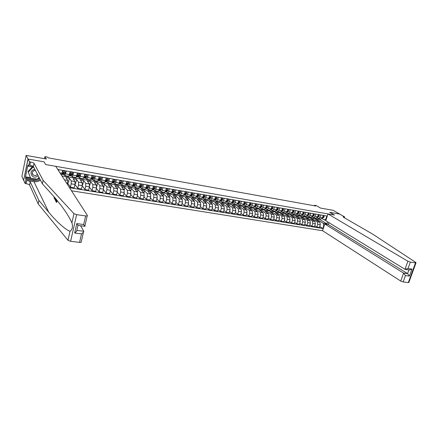 <?xml version="1.0" encoding="UTF-8"?>
<svg xmlns="http://www.w3.org/2000/svg" width="438" height="438" viewBox="0 0 438 438"><rect width="100%" height="100%" fill="white"/><g stroke="black" fill="none" stroke-linecap="round" stroke-linejoin="round"><path stroke-width="0.66" d="M71.503 190.776L322.565 230.711L400.726 281.07L403.606 273.098L407.581 273.619L408.933 269.907M23.652 180.385L28.092 159.032L44.085 161.857L27.966 159.01L23.652 180.385L21.9 176.372L26.116 155.408L46.384 159.032L44.911 156.645L44.484 158.693M339.718 214.089L333.285 210.355L320.517 208.072L316.345 205.614L314.44 205.274L314.292 205.745M27.966 159.01L26.116 155.408M44.911 156.645L47.824 157.171L48.268 157.866L315.656 205.991L314.44 205.274M339.729 214.062L329.715 212.293L334.413 215.042L45.694 164.562L55.746 166.32L87.436 215.512L87.2 215.912L85.651 215.929L76.634 214.642L70.617 241.305L67.983 240.314L38.177 203.878L29.587 185.017C29.16 184.469 27.994 184.02 26.072 183.67L25.136 183.522L23.772 180.401M57.811 169.522L326.885 216.022L325.992 218.776L326.403 218.847M324.142 225.833L323.731 225.767L322.844 228.505L319.718 226.506M69.522 187.699L322.844 228.505M44.085 161.857L45.694 164.562L44.085 161.857M325.954 220.232L324.372 219.964L322.094 218.567M320.731 214.954L319.986 217.275L318.656 218.567L317.172 217.719M315.771 214.1L315.026 216.432L313.701 217.73L312.201 216.859M310.766 213.235L310.022 215.578L308.708 216.887L307.186 215.994M305.713 212.359L304.974 214.713L303.665 216.033L302.127 215.118M300.621 211.483L299.882 213.848L298.579 215.173L297.024 214.237M295.48 210.59L294.741 212.967L293.449 214.302L291.872 213.35M290.29 209.698L289.556 212.085L288.27 213.426L286.676 212.446M285.056 208.789L284.322 211.193L283.047 212.539L281.437 211.538M279.778 207.88L279.044 210.289L277.774 211.647L276.143 210.623M274.445 206.955L273.712 209.38L272.458 210.749L270.804 209.692M269.063 206.03L268.335 208.461L267.087 209.84L265.423 208.762M263.638 205.088L262.909 207.535L261.672 208.921L260.024 207.847M258.157 204.141L257.429 206.605L256.203 207.995L254.577 206.917M252.627 203.188L251.905 205.657L250.684 207.064L249.074 205.98M247.043 202.225L246.326 204.705L245.116 206.117L243.523 205.039M241.409 201.25L240.692 203.747L239.493 205.17L237.922 204.086M235.721 200.265L235.003 202.778L233.821 204.207L232.266 203.123M229.983 199.274L229.266 201.798L228.094 203.237L226.561 202.148M224.185 198.272L223.473 200.807L222.307 202.257L220.796 201.168M218.332 197.259L217.62 199.81L216.471 201.272L214.981 200.177M212.425 196.24L211.718 198.803L210.574 200.275L209.107 199.18M206.457 195.211L205.756 197.784L204.628 199.268L203.177 198.168M200.434 194.165L199.733 196.755L198.617 198.25L197.193 197.149M194.352 193.114L193.651 195.72L192.55 197.22L191.149 196.12M188.214 192.058L187.513 194.675L186.424 196.186L185.05 195.08M182.011 190.984L181.316 193.612L180.237 195.134L178.885 194.034M175.748 189.9L175.052 192.545L173.99 194.078L172.66 192.972M169.418 188.805L168.729 191.466L167.683 193.01L166.38 191.904M163.029 187.705L162.345 190.377L161.31 191.932L160.034 190.82M156.574 186.588L155.89 189.276L154.871 190.842L153.623 189.725M150.053 185.46L149.374 188.165L148.373 189.742L147.146 188.625M143.467 184.321L142.793 187.042L141.803 188.63L140.609 187.508M136.815 183.172L136.141 185.909L135.172 187.508L134.006 186.385M130.097 182.011L129.424 184.759L128.471 186.374L127.332 185.247M123.302 180.839L122.64 183.604L121.698 185.225L120.592 184.097M116.442 179.651L115.78 182.432L114.86 184.069L113.781 182.931M109.511 178.458L108.854 181.25L107.945 182.898L106.899 181.759M102.503 177.242L101.851 180.056L100.964 181.715L99.946 180.571M95.424 176.021L94.778 178.846L93.907 180.522L92.922 179.372M88.273 174.784L87.627 177.631L86.773 179.317L85.826 178.156M81.041 173.536L79.568 178.096L78.654 176.93M73.732 172.271L72.286 176.864L71.405 175.687M66.346 170.995L64.923 175.616L64.079 174.434M61.917 175.895L319.652 219.378L326.994 223.927L327.657 221.88M319.652 219.378L319.85 218.77M67.824 182.257L68.476 182.367L69.39 178.189L65.919 177.609L67.726 180.346L67.403 184.409M69.39 178.189L71.241 180.932L71.18 183.829L70.43 187.223L67.704 183.024M75.15 183.462L75.648 183.549L76.573 179.399L73.135 178.819L75.035 181.562L74.98 184.453L74.23 187.836L70.43 187.223M76.573 179.399L78.517 182.142L78.473 185.022L77.718 188.395L74.991 184.403M82.399 184.661L82.749 184.716L83.68 180.593L80.28 180.018L82.267 182.766L82.229 185.641L81.473 189.002L77.718 188.395M83.68 180.593L85.711 183.336L85.684 186.205L84.923 189.561L82.207 185.75M89.571 185.843L90.715 181.77L87.348 181.206L89.423 183.955L89.401 186.818L88.64 190.163L84.923 189.561M90.715 181.77L92.829 184.518L92.818 187.376L92.057 190.711L89.347 187.07M96.667 187.01L97.674 182.942L94.34 182.383L96.502 185.132L96.502 187.984L95.736 191.307L92.057 190.711M97.674 182.942L99.875 185.69L99.88 188.537L99.114 191.855L96.415 188.362M103.729 187.678L104.562 184.097L101.266 183.544L103.51 186.298L103.527 189.134L102.755 192.441L99.114 191.855M104.562 184.097L106.85 186.851L106.872 189.681L106.095 192.983L103.412 189.632M110.672 188.269L111.383 185.241L108.12 184.694L110.447 187.448L110.475 190.273L109.697 193.563L106.095 192.983M111.383 185.241L113.749 187.995L113.787 190.82L113.009 194.1L110.332 190.88M117.493 189.052L118.134 186.38L114.904 185.832L117.307 188.592L117.357 191.406L116.574 194.675L113.009 194.1M118.134 186.38L120.576 189.134L120.631 191.943L119.848 195.2L117.187 192.101M124.228 189.939L124.819 187.502L121.616 186.96L124.102 189.72L124.168 192.523L123.379 195.775L119.848 195.2M124.819 187.502L127.338 190.256L127.409 193.054L126.62 196.295L123.976 193.311M130.874 190.897L131.433 188.614L128.268 188.077L130.825 190.837L130.907 193.629L130.113 196.859L126.62 196.295M131.433 188.614L134.028 191.368L134.116 194.154L133.322 197.379L130.694 194.494M137.444 191.899L137.981 189.709L134.849 189.183L137.483 191.943L137.576 194.724L136.782 197.938L133.322 197.379M137.981 189.709L140.653 192.468L140.751 195.244L139.957 198.452L137.34 195.666M143.943 192.906L144.469 190.798L141.364 190.278L144.075 193.038L144.179 195.802L143.379 199.005L139.957 198.452M144.469 190.798L147.212 193.558L147.327 196.323L146.522 199.509L143.927 196.815M150.376 193.908L150.891 191.877L147.814 191.362L150.595 194.122L150.716 196.876L149.911 200.056L146.522 199.509M150.891 191.877L153.705 194.636L153.831 197.39L153.026 200.56L150.448 197.954M156.749 194.899L157.247 192.944L154.203 192.435L157.056 195.195L157.187 197.938L156.382 201.102L153.026 200.56M157.247 192.944L160.133 195.704L160.275 198.447L159.465 201.6L156.897 199.071M163.056 195.89L163.544 194.007L160.527 193.497L163.451 196.257L163.598 198.989L162.783 202.137L159.465 201.6M163.544 194.007L166.495 196.766L166.648 199.493L165.838 202.63L163.292 200.177M169.303 196.87L169.78 195.052L166.79 194.549L169.78 197.308L169.939 200.035L169.123 203.161L165.838 202.63M169.78 195.052L172.796 197.812L172.966 200.527L172.145 203.648L169.621 201.272M175.49 197.85L175.95 196.087L172.994 195.594L176.049 198.354L176.224 201.064L175.403 204.174L172.145 203.648M175.95 196.087L179.038 198.847L179.219 201.551L178.397 204.661L175.884 202.345M181.617 198.819L182.066 197.116L179.142 196.624L182.257 199.383L182.443 202.082L181.622 205.181L178.397 204.661M182.066 197.116L185.214 199.876L185.405 202.57L184.584 205.657L182.093 203.407M187.683 199.783L188.121 198.135L185.225 197.648L188.4 200.407L188.603 203.095L187.776 206.172L184.584 205.657M188.121 198.135L191.335 200.894L191.537 203.577L190.711 206.648L188.236 204.458M193.689 200.735L194.122 199.142L191.247 198.66L194.488 201.414L194.702 204.097L193.875 207.158L190.711 206.648M194.122 199.142L197.39 201.896L197.609 204.573L196.777 207.628L194.324 205.499M199.64 201.688L200.062 200.139L197.22 199.662L200.522 202.416L200.741 205.088L199.909 208.132L196.777 207.628M200.062 200.139L203.391 202.898L203.621 205.559L202.789 208.597L200.352 206.522M205.537 202.63L205.948 201.13L203.128 200.653L206.49 203.413L206.725 206.068L205.893 209.101L202.789 208.597M205.948 201.13L209.337 203.884L209.578 206.533L208.74 209.561L206.32 207.535M211.373 203.566L211.778 202.104L208.986 201.639L212.403 204.393L212.649 207.043L211.811 210.059L208.74 209.561M211.778 202.104L215.222 204.864L215.474 207.502L214.636 210.514L212.233 208.537M217.16 204.491L217.555 203.079L214.79 202.613L218.261 205.367L218.518 208.001L217.681 211.006L214.636 210.514M217.555 203.079L221.053 205.833L221.316 208.461L220.478 211.455L218.091 209.528M222.887 205.411L223.276 204.037L220.538 203.577L224.064 206.331L224.333 208.959L223.489 211.943L220.478 211.455M223.276 204.037L226.829 206.791L227.103 209.413L226.26 212.392L223.895 210.508M228.565 206.325L228.943 204.989L226.227 204.535L229.813 207.289L230.092 209.901L229.244 212.873L226.26 212.392M228.943 204.989L232.551 207.743L232.835 210.349L231.992 213.317L229.643 211.477M234.188 207.234L234.56 205.931L231.872 205.482L235.507 208.231L235.797 210.837L234.949 213.793L231.992 213.317M234.56 205.931L238.223 208.685L238.518 211.286L237.664 214.231L235.337 212.435M239.761 208.132L240.123 206.867L237.462 206.418L241.146 209.172L241.447 211.768L240.599 214.708L237.664 214.231M240.123 206.867L243.835 209.616L244.141 212.206L243.293 215.14L240.982 213.383M245.28 209.03L245.636 207.793L242.997 207.349L246.736 210.098L247.048 212.682L246.194 215.611L243.293 215.14M245.636 207.793L249.403 210.541L249.715 213.12L248.861 216.043L246.572 214.324M250.75 209.911L251.1 208.712L248.488 208.274L252.272 211.017L252.595 213.596L251.74 216.509L248.861 216.043M251.1 208.712L254.911 211.461L255.239 214.029L254.379 216.93L252.107 215.25M256.17 210.793L256.515 209.621L253.925 209.183L257.758 211.932L258.091 214.494L257.232 217.396L254.379 216.93M256.515 209.621L260.375 212.364L260.709 214.927L259.849 217.817L257.593 216.169M261.541 211.663L261.88 210.519L259.312 210.092L263.194 212.835L263.539 215.386L262.674 218.272L259.849 217.817M261.88 210.519L265.789 213.268L266.134 215.814L265.269 218.693L263.03 217.078M266.862 212.529L267.196 211.417L264.651 210.985L268.582 213.728L268.932 216.273L268.067 219.142L265.269 218.693M267.196 211.417L271.149 214.155L271.505 216.695L270.64 219.558L268.417 217.982M272.14 213.388L272.469 212.299L269.945 211.877L273.92 214.62L274.281 217.149L273.416 220.007L270.64 219.558M272.469 212.299L276.466 215.042L276.827 217.571L275.962 220.418L273.761 218.869M277.369 214.242L277.692 213.175L275.19 212.758L279.209 215.496L279.575 218.02L278.71 220.861L275.962 220.418M277.692 213.175L281.733 215.918L282.105 218.436L281.234 221.272L279.05 219.75M282.548 215.085L282.866 214.045L280.386 213.629L284.448 216.367L284.826 218.885L283.961 221.71L281.234 221.272M282.866 214.045L286.95 216.783L287.333 219.296L286.463 222.115L284.295 220.626M287.684 215.923L287.996 214.91L285.538 214.494L289.644 217.232L290.033 219.739L289.162 222.553L286.463 222.115M287.996 214.91L292.124 217.642L292.513 220.144L291.642 222.953L289.491 221.491M292.776 216.755L293.082 215.764L290.646 215.354L294.796 218.086L295.19 220.582L294.314 223.385L291.642 222.953M293.082 215.764L297.249 218.496L297.648 220.987L296.772 223.78L294.637 222.345M297.818 217.582L298.125 216.607L295.71 216.202L299.899 218.934L300.298 221.42L299.428 224.207L296.772 223.78M298.125 216.607L302.329 219.339L302.74 221.82L301.864 224.601L299.745 223.194M302.822 218.398L303.118 217.451L300.725 217.045L304.957 219.777L305.368 222.252L304.492 225.028L301.864 224.601M303.118 217.451L307.366 220.177L307.783 222.652L306.907 225.417L304.804 224.037M307.777 219.208L308.073 218.283L305.702 217.883L309.967 220.61L310.389 223.079L309.513 225.838L306.907 225.417M308.073 218.283L312.36 221.004L312.781 223.468L311.905 226.227L309.819 224.869M312.694 220.013L312.984 219.104L310.63 218.71L314.938 221.436L315.365 223.895L314.484 226.643L311.905 226.227M312.984 219.104L317.309 221.831L317.742 224.283L316.86 227.026L314.791 225.69M317.566 220.812L317.851 219.925L315.519 219.531L319.866 222.252L320.298 224.705L319.417 227.437L316.86 227.026M317.851 219.925L323.288 223.314L326.994 223.927L327.334 224.382M58.878 169.703L58.643 170.815M62.771 170.377L61.347 175.008M70.195 171.663L68.739 176.262M77.542 172.933L76.081 177.505L72.286 176.864M84.808 174.187L84.167 177.04L83.302 178.726M92.002 175.43L91.356 178.266L90.469 179.941M99.114 176.656L98.462 179.476L97.564 181.14M106.127 178.239L105.503 180.68L104.583 182.328M113.124 179.082L112.467 181.869L111.526 183.506M120.017 180.27L119.355 183.04L118.402 184.666M126.845 181.452L126.177 184.206L125.202 185.821M133.601 182.619L132.928 185.356L131.937 186.96M140.286 183.774L139.612 186.5L138.605 188.088M146.9 184.918L146.226 187.628L145.202 189.205M153.453 186.051L152.774 188.745L151.734 190.311M159.941 187.168L159.257 189.851L158.2 191.406M166.358 188.28L165.674 190.946L164.6 192.49M172.714 189.38L172.024 192.03L170.94 193.563M179.011 190.464L178.315 193.103L177.215 194.625M185.241 191.543L184.546 194.165L183.434 195.676M191.411 192.611L190.716 195.217L189.588 196.722M197.522 193.667L196.821 196.262L195.682 197.752M203.577 194.713L202.871 197.292L201.715 198.775M209.567 195.748L208.86 198.315L207.694 199.783M215.507 196.771L214.795 199.328L213.618 200.785M221.382 197.79L220.67 200.33L219.482 201.781M227.207 198.792L226.49 201.321L225.291 202.761M232.972 199.788L232.255 202.307L231.045 203.736M238.688 200.779L237.971 203.281L236.744 204.705M244.349 201.754L243.627 204.245L242.389 205.657M249.956 202.723L249.233 205.203L247.985 206.605M255.507 203.686L254.785 206.15L253.525 207.546M261.015 204.634L260.287 207.092L259.017 208.472M266.468 205.581L265.735 208.017L264.459 209.397M271.867 206.512L271.138 208.942L269.852 210.306M277.221 207.437L276.493 209.857L275.19 211.209M282.526 208.357L281.793 210.76L280.484 212.107M287.788 209.26L287.049 211.658L285.729 212.994M292.995 210.163L292.255 212.545L290.931 213.875M298.158 211.056L297.418 213.426L296.083 214.746M303.277 211.937L302.538 214.297L301.191 215.611M308.347 212.813L307.607 215.162L306.255 216.471M313.373 213.684L312.633 216.022L311.27 217.319M318.355 214.543L317.61 216.87L316.241 218.162M323.731 225.767L323.288 223.314M323.293 215.397L322.549 217.713L321.174 218.995M324.372 219.964L325.992 218.776M56.442 201.206L55.96 200.998L56.338 201.694L56.36 199.41M56.836 199.991L56.332 202.318L56.644 202.367L57.285 200.538M56.119 201.026L56.436 200.215M38.177 203.878L38.9 200.418L30.238 181.825C29.811 181.288 28.64 180.845 26.723 180.489L33.923 181.65C36.316 181.989 38.489 181.474 40.438 180.111M38.9 200.418L48.782 212.282C55.965 221.064 65.547 229.868 70.009 231.28C72.429 229.463 73.064 226.643 71.909 222.822C69.647 217.817 66.012 211.965 60.997 205.258L52.494 194.97L42.382 183.823L33.365 166.549C32.932 166.046 31.75 165.608 29.822 165.23L30.479 162.005L29.532 161.836L28.092 159.032M55.347 198.211L54.881 199.64L55.396 199.339M42.382 183.823L43.116 180.308L34.027 163.314C33.589 162.821 32.407 162.383 30.479 162.005M81.38 241.864L81.134 242.329L79.585 242.4L70.617 241.305M71.909 222.822L73.962 213.667L43.116 180.308M39.42 178.156C37.712 179.427 35.785 179.909 33.638 179.607L25.535 178.288L25.722 177.357L37.257 179.246L38.998 177.346M33.638 167.07L28.005 166.101L27.775 165.641L25.503 176.87L25.722 177.357M28.005 166.101L28.196 165.164L28.667 166.117L29.532 161.836M25.136 183.522L25.99 179.301L34.131 180.62C36.288 180.927 38.226 180.44 39.946 179.158M25.535 178.288L25.99 179.301M80.548 225.734L83.811 231.28L83.45 232.233L81.528 233.914L74.641 233.027L76.601 231.33L76.962 230.383L83.811 231.28M33.578 166.96L28.667 166.117M73.962 213.667L76.634 214.642M25.503 176.87L30.381 177.669M74.641 233.027L76.776 223.599L78.172 225.417M76.776 223.599L83.674 224.541L85.027 226.336L78.161 225.417M54.268 196.963L54.422 197.987M54.274 197.965L54.657 197.412M54.766 197.538L54.175 198.398L54.159 196.843M54.881 199.64L54.996 197.801M55.089 197.91L54.925 199.098L55.243 198.096M56.152 199.164L55.714 201.179L55.347 200.035L55.544 198.447M55.648 198.573L55.719 200.56L56.048 199.044M55.489 200.029L55.823 200.078M56.338 199.41L56.732 199.865M56.332 202.318L55.96 200.998M413.439 269.879L411.485 275.223M328.922 222.652L328.303 224.541L324.75 223.955L403.606 273.098L405.468 275.573L403.152 281.946L408.315 282.576L415.514 262.844L416.001 262.844L415.793 262.433L372.694 234.133L343.485 217.253L343.162 216.766L344.624 216.909L339.653 214.051L329.715 212.293L334.413 215.042L327.996 213.925L325.79 220.736L404.986 269.293L407.893 261.245L410.351 262.105L415.514 262.844M324.75 223.955L322.565 230.711M344.624 216.909L344.345 217.752M327.996 213.925L407.893 261.245M408.878 282.362L408.315 282.576M403.152 281.946L400.726 281.07M328.303 224.541L407.581 273.619L409.437 276.082L405.468 275.573M410.351 262.105L408.013 268.549L404.986 269.293M408.013 268.549L411.983 269.091L409.327 269.961M64.912 171.231L62.995 170.727L64.912 171.231L65.251 172.441L64.868 173.514L63.718 174.598M63.488 172.966L63.455 172.375M63.543 170.82L63.576 170.519M63.132 170.924L62.481 171.723M62.59 171.231L62.995 170.727M62.311 174.045L62.634 174.417L63.74 173.322L63.882 172.348L63.313 172.561L61.889 174.291M64.025 172.687L62.667 173.623M72.286 172.506L70.387 172.003L72.286 172.506L72.62 173.705L72.226 174.773L71.038 175.846M70.792 174.28L70.748 173.727M70.825 172.074L70.863 171.778M70.523 172.2L69.91 172.955M70.025 172.441L70.387 172.003M69.368 175.288L70.337 175.452L71.405 173.946L71.263 173.612L70.699 173.826L69.275 175.545M71.405 173.946L70.025 174.888M79.585 173.766L77.696 173.262L79.585 173.766L79.919 174.986L79.508 176.016L78.282 177.072M78.024 175.578L77.98 175.167M78.035 173.322L78.073 173.021M77.844 173.464L77.269 174.171M77.384 173.645L77.696 173.262M76.896 176.585L77.225 176.892L78.407 175.824L78.566 174.866L78.008 175.08L76.623 176.771M78.703 175.2L78.539 174.976L77.312 176.136M86.806 175.008L84.928 174.51L86.806 175.008L87.129 176.224L86.713 177.248L85.448 178.293M85.169 174.554L85.207 174.253M85.082 174.713L84.539 175.375M84.665 174.833L84.928 174.51M84.08 177.833L84.403 178.113L85.624 177.061L85.793 176.103L85.24 176.317L83.899 177.959M85.93 176.437L85.755 176.213L84.523 177.368M34.87 169.429L33.715 169.648C28.651 171.154 31.503 178.715 36.392 176.853L38.15 175.715M35.418 170.481L34.044 170.606C31.848 171.899 31.602 173.432 33.315 175.211L35.878 175.534L37.411 174.302M34.487 170.491L33.118 171.121M38.993 177.335L37.274 179.219L30.6 178.129L28.043 171.504L32.313 166.84M30.6 178.129L28.344 172.139L32.823 167.25L33.819 167.42M28.043 171.504L28.344 172.139M32.642 166.9L32.823 167.25M93.951 176.24L92.084 175.748L93.951 176.24L94.269 177.45L93.841 178.463L92.544 179.498M92.232 175.769L92.265 175.474M92.243 175.945L91.739 176.569M91.181 179.06L91.92 179.12L92.763 178.277L92.938 177.33L91.104 179.12M93.075 177.664L92.9 177.439L91.668 178.578M101.025 177.461L99.169 176.968L101.025 177.461L101.331 178.66L100.899 179.668L99.563 180.691M99.218 176.974L99.251 176.684M99.333 177.171L98.862 177.746M98.227 180.292L98.961 180.319L100.149 178.874L100.012 178.54L99.475 178.759L98.238 180.253M100.149 178.874L99.963 178.649L98.742 179.772M108.022 178.666L106.177 178.178L108.022 178.666L108.317 179.859L107.879 180.861L106.511 181.869M106.346 178.381L105.914 178.912M105.235 181.551L105.936 181.507L107.151 180.073L107.014 179.739L106.478 179.958L105.306 181.354M107.151 180.073L106.954 179.848L105.744 180.949M114.948 179.859L113.108 179.372L114.948 179.859L115.238 181.047L114.789 182.038L113.382 183.035M113.097 181.775L112.298 182.454M113.289 179.575L112.889 180.067M112.177 182.777L112.834 182.679L114.077 181.261L113.946 180.927L113.081 181.748L112.517 181.65M114.077 181.261L113.875 181.031L112.692 182.099M121.797 181.042L119.974 180.56L121.797 181.042L122.082 182.224L121.627 183.21L120.187 184.195M120.16 180.763L119.793 181.212M119.054 183.976L119.662 183.84L120.932 182.432L120.8 182.104L120.275 182.323L119.213 183.549M120.932 182.432L120.724 182.208L119.59 183.226M128.58 182.213L126.774 181.732L128.58 182.213L128.86 183.385L128.4 184.365L126.927 185.34M126.96 181.934L126.626 182.339M125.859 185.154L127.715 183.593L127.589 183.27L127.069 183.484L126.056 184.644M127.715 183.593L127.502 183.369L126.79 184.015M133.524 182.925L135.293 183.369L135.566 184.535L135.096 185.509L133.59 186.468M133.689 183.095L133.393 183.462M135.293 183.369L133.53 182.898M132.605 186.303L134.433 184.743L134.307 184.42L133.793 184.633L132.823 185.728M134.433 184.743L134.214 184.518L133.563 185.093M140.204 184.097L141.939 184.518L142.202 185.674L141.731 186.643L140.193 187.59M140.352 184.245L140.089 184.568M141.939 184.518L140.215 184.053M140.242 187.601L139.284 187.437L140.724 186.473L140.954 185.559L139.525 186.812M141.08 185.882L140.855 185.657L140.248 186.183M146.818 185.258L148.52 185.652L148.778 186.802L148.296 187.765L146.73 188.701M146.949 185.378L146.714 185.668M148.52 185.652L146.834 185.192M145.903 188.543L147.661 187.01L147.535 186.687L147.031 186.906L146.155 187.886M147.661 187.01L147.431 186.785L146.856 187.272M153.366 186.402L155.03 186.774L155.282 187.918L154.795 188.871L153.196 189.802M155.03 186.774L153.382 186.325M152.462 189.632L154.176 188.126L154.056 187.803L153.552 188.022L152.714 188.953M154.176 188.126L153.941 187.902L153.399 188.351M159.843 187.535L161.48 187.886L161.726 189.024L161.228 189.972L159.602 190.886M161.48 187.886L159.87 187.442M158.956 190.7L160.626 189.232L160.505 188.909L160.012 189.128L159.213 190.01M160.626 189.232L160.385 189.008L159.87 189.424M166.259 188.658L167.864 188.986L168.099 190.119L167.601 191.061L165.947 191.964M167.864 188.986L166.287 188.554M165.389 191.751L167.015 190.327L166.894 190.004L166.402 190.223L165.641 191.067M167.015 190.327L166.763 190.097L166.276 190.486M172.616 189.769L174.182 190.076L174.417 191.203L173.908 192.14L172.227 193.032M174.182 190.076L172.643 189.649M171.762 192.786L173.333 191.411L173.218 191.094L172.731 191.307L172.003 192.112M173.333 191.411L172.616 191.543M178.907 190.864L180.44 191.154L180.664 192.277L180.155 193.207L178.447 194.089M180.44 191.154L178.939 190.733M178.074 193.804L179.596 192.479L179.481 192.167L179 192.381L178.304 193.147M179.596 192.479L178.896 192.594M185.132 191.954L186.637 192.227L186.856 193.339L186.342 194.264L184.601 195.134M186.637 192.227L185.17 191.811M184.327 194.806L185.405 194.1L185.679 193.229L184.54 194.176L181.316 193.612M185.794 193.541L185.11 193.634M191.296 193.043L192.775 193.284L192.988 194.39L192.463 195.31L190.7 196.169M192.775 193.284L191.34 192.873M190.514 195.797L191.932 194.592L191.822 194.28L191.346 194.494L190.722 195.195M191.932 194.592L191.264 194.664M197.412 194.083L198.852 194.33L199.06 195.43L198.529 196.344L196.744 197.199M198.852 194.33L197.45 193.93M196.646 196.788L198.014 195.638L197.899 195.326L197.434 195.534L196.837 196.208M198.014 195.638L197.357 195.687M203.462 195.129L204.869 195.37L205.072 196.465L204.535 197.368L202.723 198.211M204.869 195.37L203.506 194.976M202.712 197.768L204.031 196.667L203.922 196.355L203.456 196.569L202.893 197.215M204.031 196.667L203.396 196.7M209.457 196.158L210.831 196.399L211.023 197.483L210.486 198.387L208.647 199.219M210.831 196.399L209.495 196.01M208.718 198.748L209.994 197.691L209.89 197.379L209.424 197.593L208.888 198.211M209.994 197.691L209.369 197.708M215.392 197.182L216.733 197.418L216.925 198.496L216.377 199.394L214.516 200.215M216.733 197.418L215.43 197.034M214.669 199.717L215.901 198.699L215.797 198.392L214.828 199.197M215.901 198.699L215.288 198.704M221.267 198.2L222.581 198.425L222.767 199.498L222.214 200.39L220.33 201.206M222.581 198.425L221.31 198.047M220.555 200.681L221.748 199.701L221.644 199.394L220.714 200.177M221.748 199.701L221.152 199.69M227.092 199.202L228.373 199.421L228.554 200.494L227.995 201.376L226.156 202.192M228.373 199.421L227.136 199.055M226.391 201.633L227.546 200.697L227.442 200.39L226.539 201.146M227.546 200.697L226.955 200.67M232.857 200.199L234.111 200.412L234.286 201.475L233.722 202.356L231.888 203.166M234.111 200.412L232.901 200.046M232.167 202.58L233.284 201.677L233.186 201.376L232.315 202.11M233.284 201.677L232.709 201.644M238.573 201.184L239.794 201.392L239.958 202.427L239.4 203.325L237.604 204.13M239.794 201.392L238.611 201.037M237.889 203.522L238.967 202.652L238.869 202.351L238.031 203.062M238.967 202.652L238.403 202.602M244.229 202.159L245.422 202.361L245.587 203.418L245.017 204.283L243.265 205.083M245.422 202.361L244.273 202.011M243.561 204.458L244.601 203.615L244.508 203.314L243.698 204.004M244.601 203.615L244.048 203.56M249.841 203.123L251.001 203.325L251.16 204.371L250.585 205.236L248.877 206.019M251.001 203.325L249.879 202.98M249.173 205.384L250.18 204.573L250.087 204.272L249.31 204.935M250.18 204.573L249.638 204.508M255.392 204.081L256.526 204.278L256.679 205.318L256.104 206.178L254.434 206.95M256.526 204.278L255.436 203.938M254.735 206.303L255.71 205.521L255.617 205.219L254.872 205.855M255.71 205.521L255.173 205.444M260.895 205.033L262.001 205.225L262.154 206.26L261.574 207.108L259.948 207.864M262.001 205.225L260.939 204.885M260.249 207.212L261.19 206.457L261.097 206.161L260.38 206.769M261.19 206.457L260.665 206.375M266.348 205.969L267.426 206.156L267.574 207.19L266.988 208.034L265.412 208.767M267.426 206.156L266.392 205.827M265.707 208.121L266.616 207.388L266.528 207.092L265.844 207.667M266.616 207.388L266.101 207.294M271.752 206.906L272.803 207.086L272.945 208.11L272.354 208.953L270.826 209.66M272.803 207.086L271.795 206.763M271.117 209.019L271.993 208.307L271.905 208.017L271.253 208.554M271.993 208.307L271.489 208.209M277.106 207.826L278.13 208.006L278.267 209.025L277.676 209.862L276.192 210.541M278.13 208.006L277.15 207.683M276.477 209.906L277.325 209.222L277.238 208.931L276.619 209.43M277.325 209.222L276.827 209.112M282.411 208.74L283.408 208.915L283.539 209.928L282.943 210.76L281.514 211.412M283.408 208.915L282.455 208.603M281.782 210.793L282.603 210.125L282.521 209.835L281.935 210.295M282.603 210.125L282.116 210.01M287.667 209.649L288.642 209.818L288.768 210.826L288.166 211.653L286.802 212.266M288.642 209.818L287.711 209.506M284.322 211.193L287.049 211.658L287.837 211.023L287.755 210.733L287.208 211.149M287.361 210.897L287.837 211.023M292.874 210.547L293.827 210.711L293.947 211.713L293.345 212.539L292.015 213.125M293.827 210.711L292.918 210.404M289.556 212.085L292.255 212.545L293.022 211.91L292.945 211.625L292.431 211.992M293.022 211.91L292.557 211.778M298.037 211.439L298.962 211.598L299.083 212.594L298.475 213.416L297.194 213.968M298.962 211.598L298.081 211.297M297.429 213.399L298.163 212.791L298.086 212.507L297.61 212.819M298.163 212.791L297.709 212.649M303.156 212.321L304.054 212.474L304.169 213.47L303.561 214.281L302.324 214.812M304.054 212.474L303.2 212.178M302.548 214.253L303.26 213.667L303.184 213.377L302.746 213.629M303.26 213.667L302.817 213.514M308.226 213.196L309.102 213.344L309.212 214.335L308.598 215.146L307.41 215.644M309.102 213.344L308.27 213.054M307.624 215.102L308.308 214.532L307.837 214.423M308.308 214.532L307.887 214.363M313.252 214.062L314.106 214.209L314.21 215.195L313.597 215.994L312.447 216.471M314.106 214.209L313.296 213.925M312.655 215.945L313.312 215.386L312.88 215.239M318.234 214.921L319.067 215.063L319.165 216.043L318.546 216.843L317.44 217.292M319.067 215.063L318.278 214.784M317.643 216.777L318.278 216.235L317.873 216.06M323.173 215.77L323.978 215.912L324.082 216.887L323.458 217.681L322.39 218.108M323.978 215.912L323.217 215.638M322.587 217.604L323.195 217.078L322.817 216.881M67.726 180.346L64.435 179.804M75.035 181.562L71.241 180.932M82.267 182.766L78.517 182.142M89.423 183.955L85.711 183.336M96.502 185.132L92.829 184.518M103.51 186.298L99.875 185.69M110.447 187.448L106.85 186.851M117.307 188.592L113.749 187.995M124.102 189.72L120.576 189.134M130.825 190.837L127.338 190.256M137.483 191.943L134.028 191.368M144.075 193.038L140.653 192.468M150.595 194.122L147.212 193.558M157.056 195.195L153.705 194.636M163.451 196.257L160.133 195.704M169.78 197.308L166.495 196.766M176.049 198.354L172.796 197.812M182.257 199.383L179.038 198.847M188.4 200.407L185.214 199.876M194.488 201.414L191.335 200.894M200.522 202.416L197.39 201.896M206.49 203.413L203.391 202.898M212.403 204.393L209.337 203.884M218.261 205.367L215.222 204.864M224.064 206.331L221.053 205.833M229.813 207.289L226.829 206.791M235.507 208.231L232.551 207.743M241.146 209.172L238.223 208.685M246.736 210.098L243.835 209.616M252.272 211.017L249.403 210.541M257.758 211.932L254.911 211.461M263.194 212.835L260.375 212.364M268.582 213.728L265.789 213.268M273.92 214.62L271.149 214.155M279.209 215.496L276.466 215.042M284.448 216.367L281.733 215.918M289.644 217.232L286.95 216.783M294.796 218.086L292.124 217.642M299.899 218.934L297.249 218.496M304.957 219.777L302.329 219.339M309.967 220.61L307.366 220.177M314.938 221.436L312.36 221.004M319.866 222.252L317.309 221.831M62.141 173.278L59.995 172.911M69.565 174.548L65.716 173.891M67.655 183.248L66.532 183.068M76.907 175.797L73.097 175.151M74.98 184.453L71.18 183.829M84.167 177.04L80.4 176.394M82.229 185.641L78.473 185.022M91.356 178.266L87.627 177.631M89.401 186.818L85.684 186.205M98.462 179.476L94.778 178.846M96.502 187.984L92.818 187.376M105.503 180.68L101.851 180.056M103.527 189.134L99.88 188.537M112.467 181.869L108.854 181.25M110.475 190.273L106.872 189.681M119.355 183.04L115.78 182.432M117.357 191.406L113.787 190.82M126.177 184.206L122.64 183.604M124.168 192.523L120.631 191.943M132.928 185.356L129.424 184.759M130.907 193.629L127.409 193.054M139.612 186.5L136.141 185.909M137.576 194.724L134.116 194.154M146.226 187.628L142.793 187.042M144.179 195.802L140.751 195.244M152.774 188.745L149.374 188.165M150.716 196.876L147.327 196.323M159.257 189.851L155.89 189.276M157.187 197.938L153.831 197.39M165.674 190.946L162.345 190.377M163.598 198.989L160.275 198.447M172.024 192.03L168.729 191.466M169.939 200.035L166.648 199.493M178.315 193.103L175.052 192.545M176.224 201.064L172.966 200.527M182.443 202.082L179.219 201.551M190.716 195.217L187.513 194.675M188.603 203.095L185.405 202.57M196.821 196.262L193.651 195.72M194.702 204.097L191.537 203.577M202.871 197.292L199.733 196.755M200.741 205.088L197.609 204.573M208.86 198.315L205.756 197.784M206.725 206.068L203.621 205.559M214.795 199.328L211.718 198.803M212.649 207.043L209.578 206.533M220.67 200.33L217.62 199.81M218.518 208.001L215.474 207.502M226.49 201.321L223.473 200.807M224.333 208.959L221.316 208.461M232.255 202.307L229.266 201.798M230.092 209.901L227.103 209.413M237.971 203.281L235.003 202.778M235.797 210.837L232.835 210.349M243.627 204.245L240.692 203.747M241.447 211.768L238.518 211.286M249.233 205.203L246.326 204.705M247.048 212.682L244.141 212.206M254.785 206.15L251.905 205.657M252.595 213.596L249.715 213.12M260.287 207.092L257.429 206.605M258.091 214.494L255.239 214.029M265.735 208.017L262.909 207.535M263.539 215.386L260.709 214.927M271.138 208.942L268.335 208.461M268.932 216.273L266.134 215.814M276.493 209.857L273.712 209.38M274.281 217.149L271.505 216.695M281.793 210.76L279.044 210.289M279.575 218.02L276.827 217.571M284.826 218.885L282.105 218.436M290.033 219.739L287.333 219.296M297.418 213.426L294.741 212.967M295.19 220.582L292.513 220.144M302.538 214.297L299.882 213.848M300.298 221.42L297.648 220.987M307.607 215.162L304.974 214.713M305.368 222.252L302.74 221.82M312.633 216.022L310.022 215.578M310.389 223.079L307.783 222.652M317.61 216.87L315.026 216.432M315.365 223.895L312.781 223.468M322.549 217.713L319.986 217.275M320.298 224.705L317.742 224.283M48.782 212.282L33.923 181.65M33.365 166.549L34.027 163.314M30.238 181.825L29.587 185.017M79.585 242.4L81.528 233.914M83.674 224.541L85.651 215.929M67.983 240.314L70.009 231.28M26.723 180.489L26.072 183.67M33.638 179.607L34.131 180.62M411.983 269.091L409.437 276.082M343.841 217.456L344.054 216.81M65.251 172.441L62.431 171.959M62.284 174.083L61.95 174.023M64.112 174.39L62.99 174.204M63.028 173.202L62.191 173.059M64.868 173.514L63.74 173.322M72.62 173.705L69.85 173.229M71.449 175.638L70.337 175.452M70.408 174.461L69.615 174.324M72.226 174.773L71.115 174.581M79.908 174.954L77.198 174.488M78.709 176.875L77.608 176.689M77.707 175.709L76.951 175.578M79.508 176.016L78.407 175.824M87.124 176.196L84.463 175.737M85.886 178.096L84.802 177.91M84.934 176.941L84.216 176.821M86.713 177.248L85.624 177.061M94.258 177.417L91.651 176.974M92.993 179.306L91.92 179.12M92.084 178.162L91.405 178.047M93.841 178.463L92.763 178.277M101.32 178.633L98.764 178.189M100.028 180.5L98.961 180.319M99.158 179.372L98.517 179.262M100.899 179.668L99.831 179.487M108.312 179.832L105.799 179.399M106.987 181.682L105.936 181.507M106.155 180.566L105.553 180.461M107.879 180.861L106.823 180.68M115.232 181.02L112.763 180.593M113.875 182.854L112.834 182.679M114.789 182.038L113.743 181.863M122.076 182.192L119.656 181.781M120.691 184.015L119.662 183.84M119.941 182.92L119.41 182.827M121.627 183.21L120.592 183.029M128.854 183.358L126.483 182.947M127.442 185.164L126.423 184.989M126.724 184.08L126.226 183.993M128.4 184.365L127.37 184.19M135.561 184.507L133.234 184.108M134.121 186.298L133.108 186.128M133.442 185.225L132.977 185.148M135.096 185.509L134.083 185.334M142.197 185.646L139.919 185.258M140.735 187.426L139.733 187.256M140.089 186.364L139.662 186.287M141.731 186.643L140.724 186.473M148.772 186.774L146.533 186.391M147.283 188.537L146.292 188.367M146.67 187.486L146.276 187.42M148.296 187.765L147.299 187.595M155.276 187.891L153.081 187.513M153.76 189.638L152.78 189.473M153.191 188.597L152.824 188.537M154.795 188.871L153.809 188.707M161.715 188.997L159.569 188.63M160.177 190.733L159.208 190.563M159.64 189.703L159.306 189.643M161.228 189.972L160.253 189.807M168.093 190.092L165.986 189.731M166.533 191.811L165.569 191.647M166.024 190.793L165.723 190.738M167.601 191.061L166.637 190.897M174.406 191.176L172.342 190.82M172.824 192.879L171.871 192.72M173.908 192.14L172.955 191.975M180.659 192.249L178.633 191.899M179.049 193.941L178.107 193.782M180.155 193.207L179.208 193.043M186.851 193.311L184.863 192.966M185.219 194.987L184.31 194.833M186.342 194.264L185.405 194.1M192.983 194.362L191.034 194.029M191.329 196.027L190.481 195.885M192.463 195.31L191.537 195.151M199.055 195.403L197.144 195.074M197.379 197.056L196.585 196.925M198.529 196.344L197.609 196.186M205.066 196.438L203.194 196.114M203.369 198.075L202.635 197.949M204.535 197.368L203.626 197.215M211.023 197.456L209.183 197.144M209.304 199.087L208.619 198.967M210.486 198.387L209.583 198.233M216.919 198.469L215.118 198.162M215.184 200.084L214.554 199.98M216.377 199.394L215.485 199.241M222.761 199.471L220.998 199.17M221.004 201.075L220.429 200.976M222.214 200.39L221.332 200.237M228.548 200.467L226.818 200.171M226.769 202.055L226.249 201.967M227.995 201.376L227.119 201.228M234.281 201.453L232.583 201.157M232.485 203.029L232.014 202.947M233.722 202.356L232.857 202.208M239.958 202.427L238.294 202.137M238.146 203.988L237.724 203.916M239.4 203.325L238.54 203.177M245.581 203.391L243.955 203.112M243.752 204.946L243.38 204.88M245.017 204.283L244.169 204.141M251.155 204.349L249.561 204.075M249.31 205.887L248.981 205.833M250.585 205.236L249.742 205.094M256.679 205.296L255.113 205.028M254.812 206.824L254.533 206.78M256.104 206.178L255.272 206.035M262.148 206.232L260.615 205.969M261.574 207.108L260.741 206.971M267.569 207.163L266.069 206.906M266.988 208.034L266.167 207.897M272.94 208.083L271.472 207.831M272.354 208.953L271.544 208.816M278.261 208.997L276.827 208.751M277.676 209.862L276.871 209.725M283.539 209.906L282.127 209.66M282.943 210.76L282.149 210.623M288.762 210.798L287.383 210.563M288.166 211.653L287.377 211.521M293.942 211.691L292.595 211.461M293.345 212.539L292.562 212.403M299.077 212.572L297.758 212.342M298.475 213.416L297.698 213.279M304.169 213.443L302.872 213.224M303.561 214.281L302.789 214.149M309.212 214.308L307.941 214.094M308.598 215.146L307.837 215.014M314.21 215.167L312.967 214.954M313.597 215.994L312.836 215.868M312.956 215.162L313.312 215.386M319.165 216.016L317.95 215.808M318.546 216.843L317.796 216.717M317.917 216.016L318.278 216.235M324.076 216.859L322.888 216.657M323.458 217.681L322.713 217.555M322.839 216.865L323.195 217.078M68.761 176.268L64.923 175.616M83.324 178.731L79.568 178.096M90.491 179.947L86.773 179.317M97.586 181.146L93.907 180.522M104.605 182.334L100.964 181.715M111.548 183.511L107.945 182.898M118.424 184.672L114.86 184.069M125.23 185.827L121.698 185.225M131.964 186.966L128.471 186.374M138.627 188.094L135.172 187.508M145.23 189.211L141.803 188.63M151.762 190.316L148.373 189.742M158.227 191.411L154.871 190.842M164.628 192.496L161.31 191.932M170.968 193.569L167.683 193.01M177.248 194.631L173.99 194.078M183.462 195.682L180.237 195.134M189.616 196.722L186.424 196.186M195.715 197.757L192.55 197.22M201.748 198.781L198.617 198.25M207.727 199.788L204.628 199.268M213.651 200.796L210.574 200.275M219.515 201.787L216.471 201.272M225.324 202.767L222.307 202.257M231.078 203.741L228.094 203.237M236.777 204.71L233.821 204.207M242.422 205.663L239.493 205.17M248.017 206.61L245.116 206.117M253.564 207.552L250.684 207.064M259.055 208.477L256.203 207.995M264.497 209.402L261.672 208.921M269.885 210.311L267.087 209.84M275.228 211.22L272.458 210.749M280.523 212.112L277.774 211.647M285.773 213.005L283.047 212.539M290.969 213.881L288.27 213.426M296.121 214.757L293.449 214.302M301.229 215.622L298.579 215.173M306.293 216.476L303.665 216.033M311.308 217.325L308.708 216.887M316.285 218.168L313.701 217.73M321.213 219L318.656 218.567M81.134 242.329L83.45 232.233M77.986 225.214L76.601 231.33M84.852 226.134L87.2 215.912M54.597 198.534L54.285 198.491M416.001 262.844L408.807 282.565M409.464 269.978L405.489 269.441M62.634 174.417L63.751 174.603M69.965 175.66L71.076 175.852M77.225 176.892L78.32 177.078M84.403 178.113L85.487 178.299M32.166 172.9L33.315 175.211M91.509 179.323L92.582 179.503M98.539 180.516L99.601 180.697M105.498 181.699L106.549 181.874M112.385 182.865L113.426 183.046M119.202 184.026L120.236 184.201M125.952 185.17L126.971 185.345M132.632 186.309L133.639 186.478M145.898 188.559L146.779 188.712M152.44 189.67L153.251 189.807M158.917 190.771L159.656 190.897M165.334 191.86L166.002 191.975M171.685 192.939L172.282 193.043M177.97 194.007L178.501 194.1M184.195 195.069L184.661 195.145M190.366 196.114L190.76 196.18M196.47 197.149L196.799 197.209"/></g></svg>
